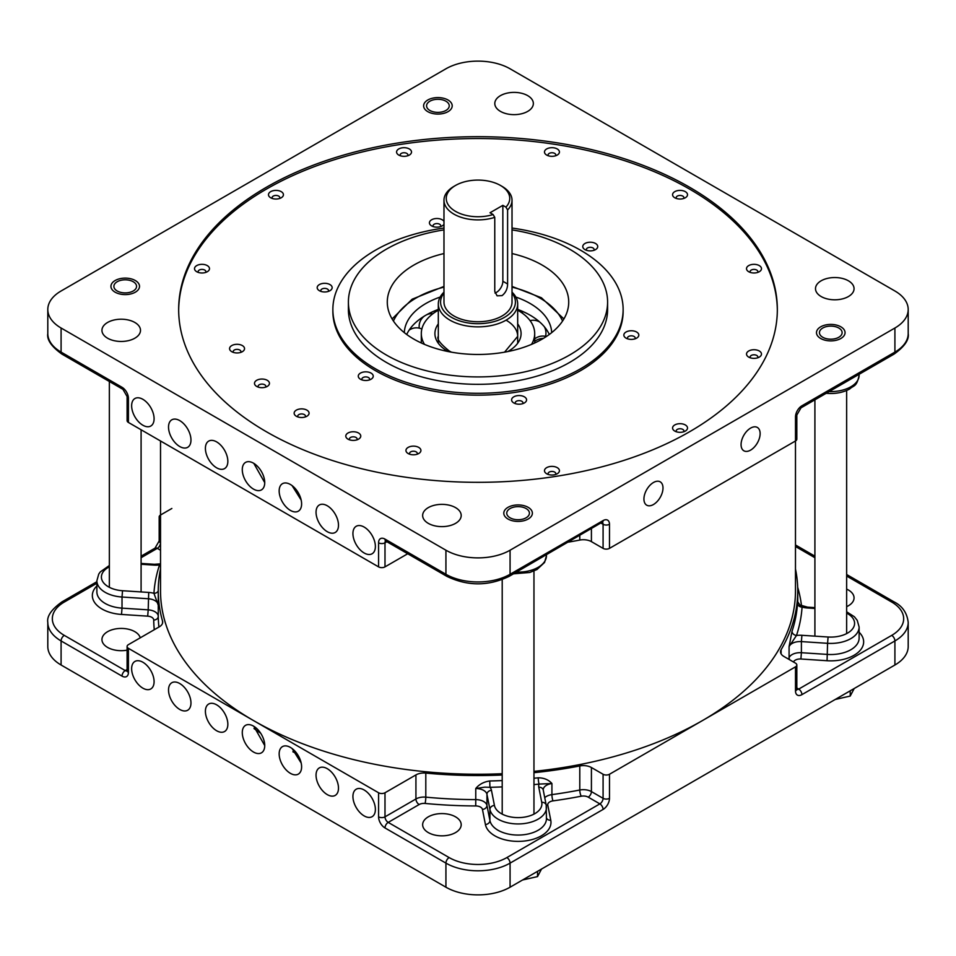 <?xml version="1.0" encoding="UTF-8"?>
<svg xmlns="http://www.w3.org/2000/svg" width="956" height="956" viewBox="0 0 956 956"><rect width="100%" height="100%" fill="white"/><g stroke="black" fill="none" stroke-linecap="round" stroke-linejoin="round"><path stroke-width="1.43" d="M546.258 805.729A28.345 16.372 180 0 1 546.438 807.581A28.345 16.372 180 0 1 519.694 823.917A28.345 16.372 180 0 1 489.926 809.433L486.951 794.317A11.341 6.549 0 0 0 483.7 790.421A11.341 6.549 0 0 0 475.765 788.509L484.704 787.147L489.926 787.302A15.87 9.166 180 0 1 491.456 790.313L494.431 805.43A23.816 13.743 0 0 0 520.781 817.535A23.816 13.743 0 0 0 541.741 802.323L538.778 787.218A15.87 9.166 180 0 1 539.088 784.075L551.923 783.514L551.923 794.627A319.746 184.604 0 0 0 579.79 790.015L579.79 765.947A11.341 6.549 180 0 1 591.417 767.525L603.081 774.252A4.541 2.617 0 0 0 609.486 774.252L795.5 666.858A4.541 2.617 0 0 0 796.826 665.006A4.541 2.617 0 0 0 795.5 663.153L783.848 656.425A11.341 6.549 180 0 1 780.526 651.801A11.341 6.549 180 0 1 781.112 649.722A319.746 184.604 0 0 0 797.746 590.951A319.746 184.604 0 0 0 795.476 568.999M814.906 608.47L807.282 607.968L807.581 607.156L799.885 604.981L802.06 607.084A324.287 187.221 180 0 1 796.479 635.477L789.082 646.591L792.022 631.283A4.541 3.633 -161.6 0 0 796.479 635.477A15.87 9.166 180 0 1 801.905 635.298L828.087 637.007A23.816 13.743 0 0 0 852.501 628.976A23.816 13.743 0 0 0 846.646 613.107M364.152 789.991A15.87 9.166 -120 0 0 356.218 789.202A15.87 9.166 -120 0 0 353.78 801.929A15.87 9.166 -120 0 0 364.152 815.91A15.87 9.166 -120 0 0 372.087 816.699A15.87 9.166 -120 0 0 374.525 803.984A15.87 9.166 -120 0 0 364.152 789.991M327.275 768.696A15.87 9.166 -120 0 0 319.328 767.907A15.87 9.166 -120 0 0 316.902 780.634A15.87 9.166 -120 0 0 327.275 794.615A15.87 9.166 -120 0 0 335.209 795.404A15.87 9.166 -120 0 0 337.635 782.689A15.87 9.166 -120 0 0 327.275 768.696M290.385 747.401A15.87 9.166 -120 0 0 282.45 746.624A15.87 9.166 -120 0 0 280.012 759.339A15.87 9.166 -120 0 0 290.385 773.332A15.87 9.166 -120 0 0 298.32 774.109A15.87 9.166 -120 0 0 300.758 761.394A15.87 9.166 -120 0 0 290.385 747.401M292.082 748.536L301.164 762.972M253.507 726.118A15.87 9.166 -120 0 0 245.573 725.329A15.87 9.166 -120 0 0 243.135 738.044A15.87 9.166 -120 0 0 253.507 752.037A15.87 9.166 -120 0 0 261.442 752.826A15.87 9.166 -120 0 0 263.88 740.099A15.87 9.166 -120 0 0 253.507 726.118M253.806 726.285L264.728 745.549M216.63 704.823A15.87 9.166 -120 0 0 208.683 704.034A15.87 9.166 -120 0 0 206.257 716.749A15.87 9.166 -120 0 0 216.63 730.743A15.87 9.166 -120 0 0 224.564 731.531A15.87 9.166 -120 0 0 226.99 718.804A15.87 9.166 -120 0 0 216.63 704.823M179.74 683.528A15.87 9.166 -120 0 0 171.805 682.739A15.87 9.166 -120 0 0 169.379 695.454A15.87 9.166 -120 0 0 179.74 709.448A15.87 9.166 -120 0 0 187.687 710.236A15.87 9.166 -120 0 0 190.113 697.51A15.87 9.166 -120 0 0 179.74 683.528M142.862 662.233A15.87 9.166 -120 0 0 134.927 661.444A15.87 9.166 -120 0 0 132.49 674.171A15.87 9.166 -120 0 0 142.862 688.153A15.87 9.166 -120 0 0 150.797 688.941A15.87 9.166 -120 0 0 153.235 676.227A15.87 9.166 -120 0 0 142.862 662.233M140.257 637.819A19.275 11.125 0 0 0 134.844 631.677A19.275 11.125 0 0 0 113.836 629.275A19.275 11.125 0 0 0 101.945 639.552A19.275 11.125 0 0 0 107.586 647.415A19.275 11.125 0 0 0 127.1 650.152M846.646 606.666A19.275 11.125 0 0 0 854.055 597.894A19.275 11.125 0 0 0 848.414 590.019A19.275 11.125 0 0 0 846.646 589.123M455.546 816.842A19.275 11.125 0 0 0 434.55 814.428A19.275 11.125 0 0 0 422.648 824.705A19.275 11.125 0 0 0 428.288 832.58A19.275 11.125 0 0 0 449.296 834.994A19.275 11.125 0 0 0 461.198 824.705A19.275 11.125 0 0 0 455.546 816.842M792.022 631.283A319.746 184.604 0 0 0 797.531 603.284C797.722 600.595 797.794 600.368 797.746 602.615M160.524 568.999A319.746 184.604 0 0 0 158.254 590.951L158.254 616.309A319.746 184.604 0 0 0 158.935 627.04M158.254 590.951A319.746 184.604 0 0 0 162.544 621.077A11.341 6.549 180 0 1 162.687 622.153A11.341 6.549 180 0 1 159.365 626.778L128.427 644.643A4.541 2.617 0 0 0 127.1 646.495A4.541 2.617 0 0 0 128.427 648.347L378.576 792.763A4.541 2.617 0 0 0 384.993 792.763L415.932 774.91A11.341 6.549 180 0 1 425.802 773.081A319.746 184.604 0 0 0 502.211 775.017M533.962 778.256A319.746 184.604 0 0 0 538.24 777.802C544.024 777.849 548.589 779.761 551.923 783.514A11.341 6.549 0 0 0 543.211 789.883A11.341 6.549 0 0 0 543.211 789.967M533.962 772.699A319.746 184.604 0 0 0 579.79 765.947M425.802 773.081L425.802 797.149A319.746 184.604 0 0 0 475.765 799.622L475.765 788.509C479.195 784.314 483.856 781.805 489.759 780.98L489.926 787.302A324.287 187.221 180 0 0 502.211 786.908M128.427 648.347L128.427 672.415A9.07 5.234 60 0 1 122.021 676.119L61.088 640.938L61.088 665.006L445.926 887.204L445.926 863.125L384.993 827.944A9.07 5.234 60 0 1 378.576 816.842L378.576 792.763M171.853 508.473L160.5 515.033A4.541 2.617 0 0 0 159.174 516.885A4.541 2.617 0 0 0 160.5 518.738L160.524 518.75M796.826 687.997L798.702 689.085L891.709 635.382A4.541 2.617 60 0 1 894.912 640.938A45.35 26.182 180 0 0 908.2 622.428L908.2 646.495A45.35 26.182 180 0 1 894.912 665.006L894.912 640.938L801.917 694.642A9.07 5.234 -60 0 1 795.5 690.937L795.5 666.858M609.486 774.252L609.486 798.32A9.07 5.234 -60 0 1 603.081 809.433L510.074 863.125L510.074 887.204L894.912 665.006M510.074 887.204A45.35 26.182 180 0 1 445.926 887.204M61.088 665.006A45.35 26.182 180 0 1 47.8 646.495L47.8 622.428A45.35 26.182 180 0 0 61.088 640.938A4.541 2.617 -60 0 1 64.291 635.382L125.224 670.562L127.1 669.475M160.524 564.136L159.521 564.936A15.87 9.166 180 0 1 154.095 565.115L141.094 564.267M160.524 564.948A4.541 3.633 18.4 0 1 159.521 564.936A324.287 187.221 180 0 0 153.94 593.317L158.254 605.196A11.341 6.549 0 0 0 154.944 600.619A11.341 6.549 0 0 0 148.204 598.743L122.021 597.022L122.021 608.135L148.204 609.856L148.718 592.433A15.87 9.166 180 0 1 153.94 593.317A4.541 3.705 3.6 0 0 158.254 590.844M797.531 603.284A4.541 3.705 -176.4 0 0 802.06 607.084A15.87 9.166 180 0 0 807.282 607.968M538.24 777.802A4.541 0.693 -96.3 0 0 539.088 784.075A324.287 187.221 180 0 1 533.962 784.625M160.524 440.979L160.524 590.951A317.476 183.301 0 0 0 253.507 720.561A317.476 183.301 0 0 0 502.211 773.715M533.962 771.373A317.476 183.301 0 0 0 795.476 590.951L795.476 440.979M142.862 425.229A15.87 9.166 -120 0 0 150.797 426.018A15.87 9.166 -120 0 0 153.235 413.291A15.87 9.166 -120 0 0 142.862 399.309A15.87 9.166 -120 0 0 134.927 398.521A15.87 9.166 -120 0 0 132.49 411.235A15.87 9.166 -120 0 0 142.862 425.229M179.74 446.524A15.87 9.166 -120 0 0 187.687 447.312A15.87 9.166 -120 0 0 190.113 434.586A15.87 9.166 -120 0 0 179.74 420.604A15.87 9.166 -120 0 0 171.805 419.815A15.87 9.166 -120 0 0 169.379 432.53A15.87 9.166 -120 0 0 179.74 446.524M216.63 467.819A15.87 9.166 -120 0 0 224.564 468.595A15.87 9.166 -120 0 0 226.99 455.881A15.87 9.166 -120 0 0 216.63 441.887A15.87 9.166 -120 0 0 208.683 441.11A15.87 9.166 -120 0 0 206.257 453.825A15.87 9.166 -120 0 0 216.63 467.819M253.507 489.114A15.87 9.166 -120 0 0 261.442 489.89A15.87 9.166 -120 0 0 263.88 477.175A15.87 9.166 -120 0 0 253.507 463.182A15.87 9.166 -120 0 0 245.573 462.393A15.87 9.166 -120 0 0 243.135 475.12A15.87 9.166 -120 0 0 253.507 489.114M290.385 510.396A15.87 9.166 -120 0 0 298.32 511.185A15.87 9.166 -120 0 0 300.758 498.47A15.87 9.166 -120 0 0 290.385 484.477A15.87 9.166 -120 0 0 282.45 483.688A15.87 9.166 -120 0 0 280.012 496.415A15.87 9.166 -120 0 0 290.385 510.396M327.275 531.691A15.87 9.166 -120 0 0 335.209 532.48A15.87 9.166 -120 0 0 337.635 519.765A15.87 9.166 -120 0 0 327.275 505.772A15.87 9.166 -120 0 0 319.328 504.983A15.87 9.166 -120 0 0 316.902 517.71A15.87 9.166 -120 0 0 327.275 531.691M364.152 552.986A15.87 9.166 -120 0 0 372.087 553.775A15.87 9.166 -120 0 0 374.525 541.048A15.87 9.166 -120 0 0 364.152 527.067A15.87 9.166 -120 0 0 356.218 526.278A15.87 9.166 -120 0 0 353.78 538.993A15.87 9.166 -120 0 0 364.152 552.986M750.603 450.121A13.48 7.779 120 0 0 759.399 438.242A13.48 7.779 120 0 0 757.343 427.44A13.48 7.779 120 0 0 750.603 428.109A13.48 7.779 120 0 0 741.796 439.987A13.48 7.779 120 0 0 743.864 450.79A13.48 7.779 120 0 0 750.603 450.121M653.462 504.517A13.48 7.779 120 0 0 662.269 492.639A13.48 7.779 120 0 0 660.202 481.836A13.48 7.779 120 0 0 653.462 482.505A13.48 7.779 120 0 0 644.655 494.383A13.48 7.779 120 0 0 646.722 505.186A13.48 7.779 120 0 0 653.462 504.517M443.978 228.042A145.133 83.793 0 0 0 332.867 309.505A145.133 83.793 0 0 0 375.373 368.753A145.133 83.793 0 0 0 533.544 386.917A145.133 83.793 0 0 0 623.133 309.505A145.133 83.793 0 0 0 580.627 250.257A145.133 83.793 0 0 0 512.022 228.042M266.33 431.706A299.336 172.821 0 0 0 592.553 469.169A299.336 172.821 0 0 0 777.336 309.505A299.336 172.821 0 0 0 689.67 187.304A299.336 172.821 0 0 0 363.447 149.841A299.336 172.821 0 0 0 178.664 309.505A299.336 172.821 0 0 0 266.33 431.706M253.806 463.361L264.728 482.625M821.156 296.539A19.275 11.125 0 0 0 842.164 298.953A19.275 11.125 0 0 0 854.055 288.676A19.275 11.125 0 0 0 848.414 280.801A19.275 11.125 0 0 0 827.406 278.387A19.275 11.125 0 0 0 815.504 288.676A19.275 11.125 0 0 0 821.156 296.539M428.288 523.362A19.275 11.125 0 0 0 449.296 525.776A19.275 11.125 0 0 0 461.198 515.487A19.275 11.125 0 0 0 455.546 507.624A19.275 11.125 0 0 0 434.55 505.21A19.275 11.125 0 0 0 422.648 515.487A19.275 11.125 0 0 0 428.288 523.362M500.454 111.386A19.275 11.125 0 0 0 521.45 113.8A19.275 11.125 0 0 0 533.352 103.523A19.275 11.125 0 0 0 527.712 95.648A19.275 11.125 0 0 0 506.704 93.234A19.275 11.125 0 0 0 494.802 103.523A19.275 11.125 0 0 0 500.454 111.386M107.586 338.209A19.275 11.125 0 0 0 128.594 340.611A19.275 11.125 0 0 0 140.496 330.334A19.275 11.125 0 0 0 134.844 322.471A19.275 11.125 0 0 0 113.836 320.057A19.275 11.125 0 0 0 101.945 330.334A19.275 11.125 0 0 0 107.586 338.209M822.758 337.277A11.341 6.549 0 0 0 835.114 338.699A11.341 6.549 0 0 0 842.117 332.652A11.341 6.549 0 0 0 838.794 328.016A11.341 6.549 0 0 0 826.438 326.605A11.341 6.549 0 0 0 819.435 332.652A11.341 6.549 0 0 0 822.758 337.277M510.074 517.805A11.341 6.549 0 0 0 522.43 519.228A11.341 6.549 0 0 0 529.421 513.181A11.341 6.549 0 0 0 526.111 508.544A11.341 6.549 0 0 0 513.754 507.134A11.341 6.549 0 0 0 506.752 513.181A11.341 6.549 0 0 0 510.074 517.805M429.889 110.466A11.341 6.549 0 0 0 442.246 111.876A11.341 6.549 0 0 0 449.248 105.829A11.341 6.549 0 0 0 445.926 101.205A11.341 6.549 0 0 0 433.57 99.782A11.341 6.549 0 0 0 426.579 105.829A11.341 6.549 0 0 0 429.889 110.466M117.206 290.994A11.341 6.549 0 0 0 129.562 292.405A11.341 6.549 0 0 0 136.565 286.358A11.341 6.549 0 0 0 133.243 281.733A11.341 6.549 0 0 0 120.886 280.311A11.341 6.549 0 0 0 113.883 286.358A11.341 6.549 0 0 0 117.206 290.994M512.022 253.555A90.712 52.365 180 0 1 542.136 265.063A90.712 52.365 180 0 1 568.712 302.096A90.712 52.365 180 0 1 512.715 350.482A90.712 52.365 180 0 1 413.864 339.129A90.712 52.365 180 0 1 387.288 302.096A90.712 52.365 180 0 1 443.978 253.555M443.978 229.894A129.598 74.819 0 0 0 348.402 302.096A129.598 74.819 0 0 0 386.355 355.011A129.598 74.819 0 0 0 527.592 371.227A129.598 74.819 0 0 0 607.598 302.096A129.598 74.819 0 0 0 569.645 249.193A129.598 74.819 0 0 0 512.022 229.894M348.402 302.096L348.402 309.505A129.598 74.819 0 0 0 386.355 362.408A129.598 74.819 0 0 0 527.592 378.636A129.598 74.819 0 0 0 607.598 309.505L607.598 302.096M795.5 440.967L795.5 416.9A4.541 2.617 0 0 0 796.826 415.047L796.826 439.115A4.541 2.617 180 0 1 795.5 440.967L609.486 548.362A4.541 2.617 180 0 1 603.081 548.362L591.417 541.634A11.341 6.549 0 0 0 579.79 540.056A319.746 184.604 180 0 1 568.426 542.124M407.722 553.751L384.993 566.872A4.541 2.617 180 0 1 378.576 566.872L128.427 422.456A4.541 2.617 180 0 1 127.1 420.604L127.1 396.525A4.541 2.617 0 0 0 128.427 398.377L128.427 422.456M378.576 566.872L378.576 542.805A9.07 5.234 60 0 1 384.993 539.1L445.926 574.281L445.926 550.214L61.088 328.016L61.088 352.095L122.021 387.276A9.07 5.234 60 0 1 128.427 398.377M417.294 453.538A45.35 26.182 0 0 0 418.417 453.694M47.8 333.572A45.35 26.182 0 0 0 61.088 352.095A4.541 2.617 -60 0 0 62.02 354.162C51.469 346.622 46.725 339.75 47.8 333.572L47.8 309.505A45.35 26.182 0 0 1 61.088 290.994L445.926 68.796A45.35 26.182 0 0 1 510.074 68.796L894.912 290.994A45.35 26.182 0 0 1 908.2 309.505A45.35 26.182 0 0 1 894.912 328.016L510.074 550.214L510.074 574.281L603.081 520.59A9.07 5.234 -60 0 1 609.486 524.282L609.486 548.362M47.8 309.505A45.35 26.182 0 0 0 61.088 328.016M445.926 550.214A45.35 26.182 0 0 0 510.074 550.214M292.082 485.6L301.164 500.048M418.728 453.526L418.728 453.526A7.481 4.326 -0 0 0 418.728 447.408A7.481 4.326 -0 0 0 408.14 447.408A7.481 4.326 -0 0 0 408.14 453.526A7.481 4.326 -0 0 0 418.728 453.526M417.007 454.267A3.86 2.223 -0 0 0 417.294 453.431A3.86 2.223 -0 0 0 414.916 451.375A3.86 2.223 -0 0 0 410.71 451.853A3.86 2.223 -0 0 0 409.586 453.431A3.86 2.223 -0 0 0 409.861 454.267M358.572 439.139L358.572 439.139A7.481 4.326 -0 0 0 358.572 433.02A7.481 4.326 -0 0 0 347.984 433.02A7.481 4.326 -0 0 0 347.984 439.139A7.481 4.326 -0 0 0 358.572 439.139M356.851 439.88A3.86 2.223 -0 0 0 357.126 439.043A3.86 2.223 -0 0 0 354.748 436.988A3.86 2.223 -0 0 0 350.553 437.466A3.86 2.223 -0 0 0 349.418 439.043A3.86 2.223 -0 0 0 349.705 439.88M242.346 351.689L242.346 351.689A7.481 4.326 -0 0 0 242.346 345.57A7.481 4.326 -0 0 0 231.758 345.57A7.481 4.326 -0 0 0 231.758 351.689A7.481 4.326 -0 0 0 242.346 351.689M240.625 352.429A3.86 2.223 -0 0 0 240.9 351.593A3.86 2.223 -0 0 0 238.522 349.538A3.86 2.223 -0 0 0 234.328 350.015A3.86 2.223 -0 0 0 233.192 351.593A3.86 2.223 -0 0 0 233.479 352.429M267.262 386.415L267.262 386.415A7.481 4.326 -0 0 0 267.262 380.309A7.481 4.326 -0 0 0 256.674 380.309A7.481 4.326 -0 0 0 256.674 386.415A7.481 4.326 -0 0 0 267.262 386.415M265.541 387.156A3.86 2.223 -0 0 0 265.828 386.332A3.86 2.223 -0 0 0 263.45 384.276A3.86 2.223 -0 0 0 259.243 384.754A3.86 2.223 -0 0 0 258.12 386.332A3.86 2.223 -0 0 0 258.395 387.156M306.9 416.242L306.9 416.242A7.481 4.326 -0 0 0 306.9 410.136A7.481 4.326 -0 0 0 296.324 410.136A7.481 4.326 -0 0 0 296.324 416.242A7.481 4.326 -0 0 0 306.9 416.242M305.191 416.983A3.86 2.223 -0 0 0 305.466 416.159A3.86 2.223 -0 0 0 303.088 414.103A3.86 2.223 -0 0 0 298.881 414.581A3.86 2.223 -0 0 0 297.758 416.159A3.86 2.223 -0 0 0 298.033 416.983M557.24 155.063L557.24 155.063A7.481 4.326 -0 0 0 557.24 148.957A7.481 4.326 -0 0 0 546.665 148.957A7.481 4.326 -0 0 0 546.665 155.063A7.481 4.326 -0 0 0 557.24 155.063M555.532 155.804A3.86 2.223 -0 0 0 555.806 154.968A3.86 2.223 -0 0 0 553.428 152.912A3.86 2.223 -0 0 0 549.222 153.402A3.86 2.223 -0 0 0 548.099 154.968A3.86 2.223 -0 0 0 548.374 155.804M409.335 155.063L409.335 155.063A7.481 4.326 -0 0 0 409.335 148.957A7.481 4.326 -0 0 0 398.76 148.957A7.481 4.326 -0 0 0 398.76 155.063A7.481 4.326 -0 0 0 409.335 155.063M407.626 155.804A3.86 2.223 -0 0 0 407.901 154.968A3.86 2.223 -0 0 0 405.523 152.912A3.86 2.223 -0 0 0 401.317 153.402A3.86 2.223 -0 0 0 400.194 154.968A3.86 2.223 -0 0 0 400.468 155.804M281.243 197.761L281.243 197.761A7.481 4.326 -0 0 0 281.243 191.654A7.481 4.326 -0 0 0 270.668 191.654A7.481 4.326 -0 0 0 270.668 197.761A7.481 4.326 -0 0 0 281.243 197.761M279.534 198.501A3.86 2.223 -0 0 0 279.809 197.665A3.86 2.223 -0 0 0 277.431 195.61A3.86 2.223 -0 0 0 273.225 196.1A3.86 2.223 -0 0 0 272.101 197.665A3.86 2.223 -0 0 0 272.376 198.501M207.297 271.719L207.297 271.719A7.481 4.326 -0 0 0 207.297 265.601A7.481 4.326 -0 0 0 196.709 265.601A7.481 4.326 -0 0 0 196.709 271.719A7.481 4.326 -0 0 0 207.297 271.719M205.576 272.46A3.86 2.223 -0 0 0 205.863 271.624A3.86 2.223 -0 0 0 203.473 269.568A3.86 2.223 -0 0 0 199.278 270.046A3.86 2.223 -0 0 0 198.143 271.624A3.86 2.223 -0 0 0 198.43 272.46M557.24 473.758L557.24 473.758A7.481 4.326 -0 0 0 557.24 467.651A7.481 4.326 -0 0 0 546.665 467.651A7.481 4.326 -0 0 0 546.665 473.758A7.481 4.326 -0 0 0 557.24 473.758M555.532 474.499A3.86 2.223 -0 0 0 555.806 473.662A3.86 2.223 -0 0 0 553.428 471.607A3.86 2.223 -0 0 0 549.222 472.085A3.86 2.223 -0 0 0 548.099 473.662A3.86 2.223 -0 0 0 548.374 474.499M685.332 431.06L685.332 431.06A7.481 4.326 -0 0 0 685.332 424.954A7.481 4.326 -0 0 0 674.757 424.954A7.481 4.326 -0 0 0 674.757 431.06A7.481 4.326 -0 0 0 685.332 431.06M683.624 431.801A3.86 2.223 -0 0 0 683.899 430.965A3.86 2.223 -0 0 0 681.52 428.909A3.86 2.223 -0 0 0 677.314 429.399A3.86 2.223 -0 0 0 676.191 430.965A3.86 2.223 -0 0 0 676.466 431.801M759.291 357.102L759.291 357.102A7.481 4.326 -0 0 0 759.291 350.995A7.481 4.326 -0 0 0 748.703 350.995A7.481 4.326 -0 0 0 748.703 357.102A7.481 4.326 -0 0 0 759.291 357.102M757.57 357.843A3.86 2.223 -0 0 0 757.857 357.018A3.86 2.223 -0 0 0 755.467 354.963A3.86 2.223 -0 0 0 751.273 355.441A3.86 2.223 -0 0 0 750.137 357.018A3.86 2.223 -0 0 0 750.424 357.843M759.291 271.719L759.291 271.719A7.481 4.326 -0 0 0 759.291 265.601A7.481 4.326 -0 0 0 748.703 265.601A7.481 4.326 -0 0 0 748.703 271.719A7.481 4.326 -0 0 0 759.291 271.719M757.57 272.46A3.86 2.223 -0 0 0 757.857 271.624A3.86 2.223 -0 0 0 755.467 269.568A3.86 2.223 -0 0 0 751.273 270.046A3.86 2.223 -0 0 0 750.137 271.624A3.86 2.223 -0 0 0 750.424 272.46M685.332 197.761L685.332 197.761A7.481 4.326 -0 0 0 685.332 191.654A7.481 4.326 -0 0 0 674.757 191.654A7.481 4.326 -0 0 0 674.757 197.761A7.481 4.326 -0 0 0 685.332 197.761M683.624 198.501A3.86 2.223 -0 0 0 683.899 197.665A3.86 2.223 -0 0 0 681.52 195.61A3.86 2.223 -0 0 0 677.314 196.1A3.86 2.223 -0 0 0 676.191 197.665A3.86 2.223 -0 0 0 676.466 198.501M443.978 221.41A7.481 4.326 -0 0 0 431.622 219.772A7.481 4.326 -0 0 0 431.622 225.891A7.481 4.326 -0 0 0 442.21 225.891L442.21 225.891A7.481 4.326 -0 0 0 443.978 224.254M440.489 226.632A3.86 2.223 -0 0 0 440.776 225.795A3.86 2.223 -0 0 0 438.386 223.74A3.86 2.223 -0 0 0 434.191 224.218A3.86 2.223 -0 0 0 433.056 225.795A3.86 2.223 -0 0 0 433.343 226.632M329.963 290.696L329.963 290.696A7.481 4.326 -0 0 0 329.963 284.577A7.481 4.326 -0 0 0 319.376 284.577A7.481 4.326 -0 0 0 319.376 290.696A7.481 4.326 -0 0 0 329.963 290.696M328.243 291.437A3.86 2.223 -0 0 0 328.517 290.6A3.86 2.223 -0 0 0 326.139 288.545A3.86 2.223 -0 0 0 321.945 289.023A3.86 2.223 -0 0 0 320.81 290.6A3.86 2.223 -0 0 0 321.096 291.437M371.048 379.221L371.048 379.221A7.481 4.326 -0 0 0 371.048 373.103A7.481 4.326 -0 0 0 360.46 373.103A7.481 4.326 -0 0 0 360.46 379.221A7.481 4.326 -0 0 0 371.048 379.221M369.327 379.962A3.86 2.223 -0 0 0 369.614 379.126A3.86 2.223 -0 0 0 367.224 377.07A3.86 2.223 -0 0 0 363.029 377.548A3.86 2.223 -0 0 0 361.894 379.126A3.86 2.223 -0 0 0 362.181 379.962M524.378 402.942L524.378 402.942A7.481 4.326 -0 0 0 524.378 396.824A7.481 4.326 -0 0 0 513.79 396.824A7.481 4.326 -0 0 0 513.79 402.942A7.481 4.326 -0 0 0 524.378 402.942M522.657 403.683A3.86 2.223 -0 0 0 522.944 402.846A3.86 2.223 -0 0 0 520.566 400.791A3.86 2.223 -0 0 0 516.36 401.269A3.86 2.223 -0 0 0 515.224 402.846A3.86 2.223 -0 0 0 515.511 403.683M636.624 338.137L636.624 338.137A7.481 4.326 -0 0 0 636.624 332.019A7.481 4.326 -0 0 0 626.037 332.019A7.481 4.326 -0 0 0 626.037 338.137A7.481 4.326 -0 0 0 636.624 338.137M634.904 338.878A3.86 2.223 -0 0 0 635.19 338.042A3.86 2.223 -0 0 0 632.812 335.986A3.86 2.223 -0 0 0 628.606 336.464A3.86 2.223 -0 0 0 627.483 338.042A3.86 2.223 -0 0 0 627.757 338.878M595.54 249.612L595.54 249.612A7.481 4.326 -0 0 0 595.54 243.493A7.481 4.326 -0 0 0 584.952 243.493A7.481 4.326 -0 0 0 584.952 249.612A7.481 4.326 -0 0 0 595.54 249.612M593.819 250.353A3.86 2.223 -0 0 0 594.106 249.516A3.86 2.223 -0 0 0 591.716 247.461A3.86 2.223 -0 0 0 587.522 247.939A3.86 2.223 -0 0 0 586.387 249.516A3.86 2.223 -0 0 0 586.673 250.353M623.133 309.505L623.133 311.357A145.133 83.793 180 0 1 580.627 370.605A145.133 83.793 180 0 1 422.456 388.769A145.133 83.793 180 0 1 332.867 311.357L332.867 309.505M178.664 310.425A299.336 172.821 180 0 1 266.33 189.157A299.336 172.821 180 0 1 591.812 151.514A299.336 172.821 180 0 1 777.336 310.425M455.546 211.372A31.751 18.331 0 0 0 493.105 214.538L494.766 217.347A34.022 19.634 180 0 1 453.945 214.144A34.022 19.634 180 0 1 443.978 200.258A34.022 19.634 180 0 1 453.945 186.372L455.546 185.452A31.751 18.331 0 0 0 455.546 211.372M502.055 186.372L500.454 185.452L502.055 186.372A34.022 19.634 180 0 1 512.022 200.258A34.022 19.634 180 0 1 507.6 209.938L505.927 207.129A31.751 18.331 0 0 0 500.454 185.452A31.751 18.331 0 0 0 455.546 185.452M443.978 293.098A37.415 21.606 0 0 0 451.543 317.368A37.415 21.606 0 0 0 499.355 319.83A37.415 21.606 0 0 0 512.022 293.098M512.022 292.154A39.686 22.908 180 0 1 517.686 303.948A39.686 22.908 180 0 1 493.188 325.124A39.686 22.908 180 0 1 449.941 320.152A39.686 22.908 180 0 1 438.314 303.948A39.686 22.908 180 0 1 443.978 292.154M443.978 200.258L443.978 302.096A34.022 19.634 0 0 0 453.945 315.982A34.022 19.634 0 0 0 491.014 320.248A34.022 19.634 0 0 0 512.022 302.096L512.022 200.258M494.981 293.026A9.07 5.234 120 0 0 496.439 292.381A9.07 5.234 120 0 0 502.856 281.267L507.6 284.004L507.6 209.938M507.6 284.004C507.517 288.891 505.664 292.763 502.055 295.619L497.084 295.822L494.766 291.413L494.766 217.347M505.927 207.129L502.856 205.349L490.022 212.758L493.105 214.538M502.856 281.267L502.856 205.349M549.294 334.481A73.696 42.554 0 0 0 540.833 323.032L539.973 322.244A73.696 42.554 0 0 0 530.114 315.193A73.696 42.554 0 0 0 523.374 311.752A73.696 42.554 0 0 0 517.889 309.505L517.208 309.23M438.314 309.421A73.696 42.554 0 0 0 432.626 311.752A73.696 42.554 0 0 0 426.46 314.859L425.312 315.528A73.696 42.554 0 0 0 408.702 330.788L408.176 331.672A73.696 42.554 0 0 0 406.706 334.481M551.684 332.64A73.696 42.554 0 0 0 530.114 303.482A73.696 42.554 0 0 0 515.846 297.065M440.154 297.065A73.696 42.554 0 0 0 404.316 332.64M531.512 344.387A56.691 32.731 0 0 0 534.691 333.572A56.691 32.731 0 0 0 518.092 310.425A56.691 32.731 0 0 0 517.686 310.198M438.314 310.198A56.691 32.731 0 0 0 421.309 333.572A56.691 32.731 0 0 0 424.488 344.387M820.678 338.484A14.292 8.246 0 0 0 840.874 338.484A14.292 8.246 0 0 0 840.874 326.821L840.874 326.821A14.292 8.246 0 0 0 820.678 326.821A14.292 8.246 0 0 0 820.678 338.484M850.219 690.818L850.219 696.064L835.257 699.457M854.222 688.499L850.219 696.064M115.126 292.189A14.292 8.246 0 0 0 135.322 292.189A14.292 8.246 0 0 0 135.322 280.526L135.322 280.526A14.292 8.246 0 0 0 115.126 280.526A14.292 8.246 0 0 0 115.126 292.189M507.983 519.012A14.292 8.246 0 0 0 528.19 519.012A14.292 8.246 0 0 0 528.19 507.349L528.19 507.349A14.292 8.246 0 0 0 507.983 507.349A14.292 8.246 0 0 0 507.983 519.012M537.535 871.346L537.535 876.592L522.574 879.986M541.538 869.028L537.535 876.592M427.81 111.661A14.292 8.246 0 0 0 448.017 111.661A14.292 8.246 0 0 0 448.017 99.998L448.017 99.998A14.292 8.246 0 0 0 427.81 99.998A14.292 8.246 0 0 0 427.81 111.661M109.354 566.812A23.816 13.743 0 0 0 108.387 586.781A23.816 13.743 0 0 0 122.535 590.724L122.021 597.022A28.345 16.372 180 0 1 105.184 592.338A28.345 16.372 180 0 1 96.879 580.758L98.743 574.09L100.272 571.915L109.354 565.51M546.438 817.87A4.541 3.681 168.9 0 0 550.764 820.248A32.886 18.989 180 0 1 532.373 839.499A32.886 18.989 180 0 1 494.838 835.819A32.886 18.989 180 0 1 485.421 824.538L482.445 809.421A6.8 3.932 0 0 0 475.73 805.944A324.287 187.221 180 0 1 425.062 803.434A6.8 3.932 0 0 0 419.146 804.534L388.208 822.399L449.141 857.58A40.821 23.565 0 0 0 506.859 857.58L599.866 803.877L588.215 797.149A6.8 3.932 0 0 0 581.236 796.205A324.287 187.221 180 0 1 552.974 800.877A6.8 3.932 0 0 0 547.788 805.143L550.764 820.248M494.431 805.43A4.541 3.681 168.9 0 0 489.926 809.433L489.926 820.535A28.345 16.372 0 0 0 498.04 830.262A28.345 16.372 0 0 0 528.931 833.811A28.345 16.372 0 0 0 546.438 818.695L546.199 805.155L543.211 789.883M154.274 629.717A324.287 187.221 180 0 1 153.725 620.038A6.8 3.932 0 0 0 147.69 616.154L121.508 614.445L122.021 608.135A28.345 16.372 0 0 1 105.184 603.451A28.345 16.372 0 0 1 96.879 591.872L96.879 580.758M121.508 614.445A32.886 18.989 180 0 1 101.969 608.996A32.886 18.989 180 0 1 96.879 585.956M491.456 790.313A4.541 3.681 -11.1 0 0 486.951 794.317L486.951 805.43L489.926 820.535A4.541 3.681 -11.1 0 1 485.421 824.538M475.73 805.944L475.765 799.622A11.341 6.549 180 0 1 483.7 801.534A11.341 6.549 180 0 1 486.951 805.43A4.541 3.681 -11.1 0 1 482.445 809.421M147.69 616.154L148.204 609.856A11.341 6.549 180 0 1 154.944 611.732A11.341 6.549 180 0 1 158.254 616.309A4.541 3.705 179.3 0 1 153.725 620.038M297.065 753.806A285.736 164.97 180 0 1 292.859 751.775M781.112 649.722L781.112 653.88M788.497 659.114A319.746 184.604 0 0 0 789.082 657.692L789.082 646.591A11.341 6.549 0 0 1 801.403 641.596L801.403 652.709L827.573 654.43A28.345 16.372 0 0 0 859.121 638.166L859.121 627.052A28.345 16.372 180 0 1 827.573 643.316L827.06 660.727L800.889 659.007A6.8 3.932 0 0 0 793.504 662.006M96.879 583.244L64.291 602.053A40.821 23.565 0 0 0 64.291 635.382M160.524 550.226L157.298 548.362L141.094 557.718M162.544 623.216L162.544 621.077M489.759 780.98A319.746 184.604 0 0 0 502.211 780.574M891.709 635.382A40.821 23.565 0 0 0 891.709 602.053L846.646 576.038M814.906 557.718L795.476 546.497M797.686 587.307A324.287 187.221 180 0 1 801.51 605.805M859.121 632.251A32.886 18.989 180 0 1 858.345 652.207A32.886 18.989 180 0 1 827.06 660.727M591.417 767.525L591.417 791.592L603.081 798.32L603.081 774.252M160.5 518.738L160.524 542.817M384.993 792.763L384.993 816.842L415.932 798.977L415.932 774.91M260.665 733.228A285.736 164.97 180 0 1 253.997 728.544M506.859 857.58A4.541 2.617 60 0 1 510.074 863.125A45.35 26.182 180 0 1 445.926 863.125A4.541 2.617 120 0 1 449.141 857.58M828.087 637.007L827.573 643.316L801.403 641.596L801.905 635.298M122.535 590.724L148.718 592.433M419.146 804.534A4.541 2.617 -120 0 1 415.932 798.977A11.341 6.549 180 0 1 425.802 797.149A4.541 0.609 -84.5 0 1 425.062 803.434M581.236 796.205A4.541 1.183 -101 0 1 579.79 790.015A11.341 6.549 180 0 1 591.417 791.592A4.541 2.617 120 0 1 588.215 797.149M789.871 659.903A4.541 3.597 22.4 0 1 789.082 657.692A11.341 6.549 180 0 1 801.403 652.709L800.889 659.007M544.729 797.71A11.341 6.549 180 0 1 551.923 794.627A4.541 0.86 -97.8 0 0 552.974 800.877M122.021 676.119A4.541 2.617 -60 0 1 125.224 670.562A4.541 2.617 -120 0 0 127.076 670.957M160.5 542.805A4.541 2.617 -60 0 1 157.298 548.362A4.541 2.617 60 0 0 155.027 548.135L159.174 540.953A4.541 2.617 180 0 0 160.5 542.805M796.85 689.467A4.541 2.617 120 0 0 798.702 689.085A4.541 2.617 60 0 1 801.917 694.642M378.576 816.842A4.541 2.617 180 0 0 384.993 816.842A4.541 2.617 -120 0 0 388.208 822.399A4.541 2.617 120 0 0 384.993 827.944M546.163 805A4.541 3.681 168.9 0 0 547.788 805.143M603.081 809.433A4.541 2.617 60 0 0 599.866 803.877A4.541 2.617 120 0 0 603.081 798.32A4.541 2.617 0 0 0 609.486 798.32M796.826 665.006L796.826 689.085A4.541 2.617 180 0 1 795.5 690.937M891.709 602.053A4.541 2.617 -60 0 1 893.98 601.838C902.368 606.044 907.113 612.904 908.2 622.428M128.427 672.415A4.541 2.617 180 0 1 127.1 670.562L127.017 671.243L127.495 670.789M47.8 622.428C46.725 616.25 51.469 609.378 62.02 601.838A4.541 2.617 60 0 1 64.291 602.053M141.094 563.431L154.382 564.291L154.095 565.115M541.741 802.323A4.541 3.681 -11.1 0 1 546.199 805.155M538.778 787.218A4.541 3.681 -11.1 0 1 543.223 790.038M829.187 391.578A28.345 16.372 0 0 0 859.121 375.242C856.612 387.359 853.875 385.041 849.705 388.984C843.371 392.414 836.07 393.896 827.788 393.418L827.597 392.486M516.491 572.106A28.345 16.372 0 0 0 546.438 555.759L544.573 562.439L537.009 569.513L529.791 572.477L513.527 573.815M579.79 540.056L579.79 535.563M795.5 416.9A9.07 5.234 -60 0 1 801.917 405.786L894.912 352.095L894.912 328.016M603.081 548.362L603.081 524.282L601.193 523.207M591.417 528.847L591.417 541.634M386.869 541.717L384.993 542.805L384.993 566.872M801.917 405.786A4.541 2.617 60 0 1 800.973 407.865L893.98 354.162A4.541 2.617 60 0 0 894.912 352.095A45.35 26.182 0 0 0 908.2 333.572L908.2 309.505M384.993 539.1A4.541 2.617 120 0 0 385.937 541.18L446.87 576.36A4.541 2.617 120 0 1 445.926 574.281A45.35 26.182 0 0 0 510.074 574.281A4.541 2.617 60 0 1 509.13 576.36L602.137 522.215M385.591 541A4.541 2.617 -120 0 0 384.993 542.805A4.541 2.617 0 0 1 378.576 542.805M609.486 524.282A4.541 2.617 0 0 1 603.081 524.282A4.541 2.617 120 0 0 602.483 522.49M603.081 520.59A4.541 2.617 60 0 1 602.137 522.657M127.1 396.525L122.954 389.343A4.541 2.617 -60 0 1 122.021 387.276M562.57 321.049A87.307 50.405 0 0 0 539.734 297.937A87.307 50.405 0 0 0 512.022 287.147M504.577 352.166L517.686 336.357A39.686 22.908 0 0 0 506.059 320.152M517.686 323.893A43.092 24.88 180 0 1 507.744 351.569M448.256 351.569A43.092 24.88 180 0 1 447.528 351.163A43.092 24.88 180 0 1 438.314 323.893M534.691 341.316A12.751 10.349 -11 0 1 542.793 338.388M443.978 287.147A87.307 50.405 0 0 0 393.43 321.049M797.746 590.951L797.746 601.527M797.746 601.79L799.885 604.981M796.826 689.085L796.91 689.766L796.432 689.3M795.476 544.968L814.906 556.177M846.646 574.508L893.98 601.838M127.1 646.495L127.1 670.562M62.02 601.838L96.879 581.714M141.094 556.177L155.027 548.135M159.174 516.885L159.174 540.953M154.382 564.291L160.524 563.861M859.121 627.052L857.257 620.384L854.377 616.751L846.646 611.804M807.581 607.156L814.906 607.634M859.121 375.242L859.121 374.286M546.438 555.759L546.438 554.815M385.937 540.726L385.304 540.905L385.937 541.18M446.87 576.36C467.627 586.315 488.373 586.315 509.13 576.36M796.826 415.047L800.973 407.865M893.98 354.162C904.531 346.622 909.275 339.75 908.2 333.572M62.02 354.162L122.954 389.343M827.788 393.418L826.175 393.31M517.686 343.264L517.686 303.948M438.314 343.264L438.314 303.948M563.897 318.934L541.431 297.77L512.022 286.43M451.423 352.166L449.236 350.995C440.083 343.574 436.438 338.687 438.314 336.357M546.318 336.548A12.751 12.751 0 0 0 534.691 338.938M539.722 322.029A12.751 12.751 0 0 0 530.066 320.63M424.476 316.03A12.751 12.751 0 0 0 419.266 328.135M534.691 342.977L534.691 333.572M421.309 342.977L421.309 333.572M421.859 329.031A12.751 12.751 0 0 0 409.108 330.167M432.972 313.688A12.751 12.751 0 0 0 426.46 314.859M523.04 313.699A12.751 12.751 0 0 0 517.686 309.409M545.518 336.345A12.751 12.751 0 0 0 544.299 326.689M443.978 286.43L412.179 299.192L392.103 318.934M846.646 390.49L846.646 633.601M814.906 399.823L814.906 636.146M141.094 429.77L141.094 591.943M109.354 381.492L109.354 587.307M533.962 571.019L533.962 814.13M502.211 579.623L502.211 814.13"/></g></svg>

